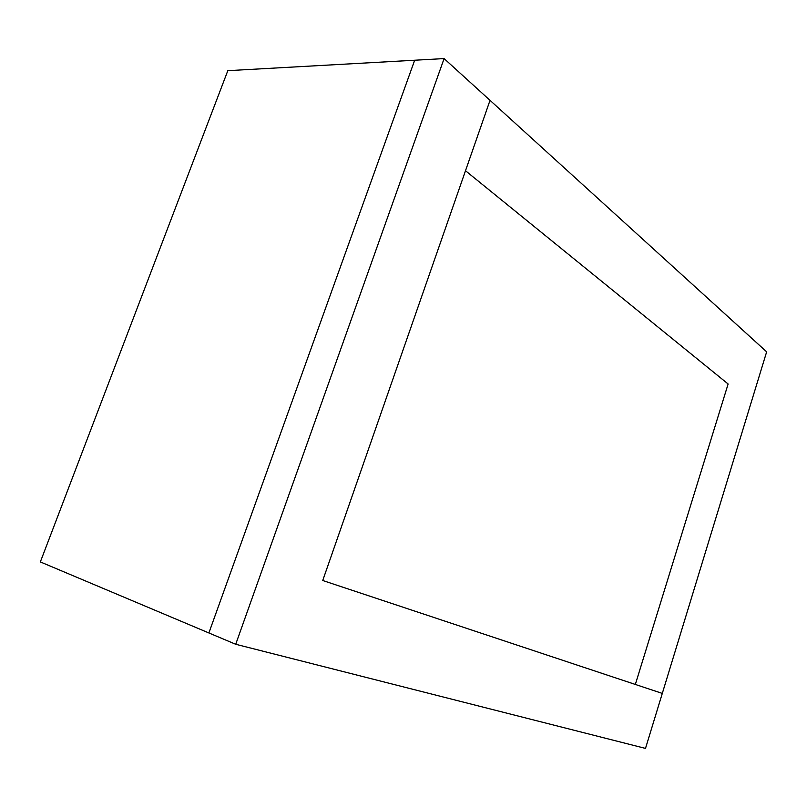 <?xml version="1.0" encoding="UTF-8"?>
<svg xmlns="http://www.w3.org/2000/svg" width="807" height="807" viewBox="0 0 807 807"><rect width="100%" height="100%" fill="white"/><g stroke="black" fill="none" stroke-linecap="round" stroke-linejoin="round"><path stroke-width="1.21" d="M414.677 60.232L227.826 70.673L40.35 561.924L208.882 632.96L414.677 60.232L208.882 632.96L235.715 644.268L645.499 748.412L662.295 693.415L322.729 580.505L490.031 100.34L444.102 58.588L235.715 644.268L645.499 748.412L766.65 351.842L662.295 693.415L635.331 684.447L728.126 383.991L465.498 170.741L490.031 100.34L766.65 351.842L444.102 58.588L414.677 60.232M444.102 58.588L235.715 644.268L645.499 748.412L766.65 351.842L444.102 58.588L235.715 644.268L645.499 748.412L766.65 351.842L444.102 58.588L235.715 644.268"/></g></svg>
